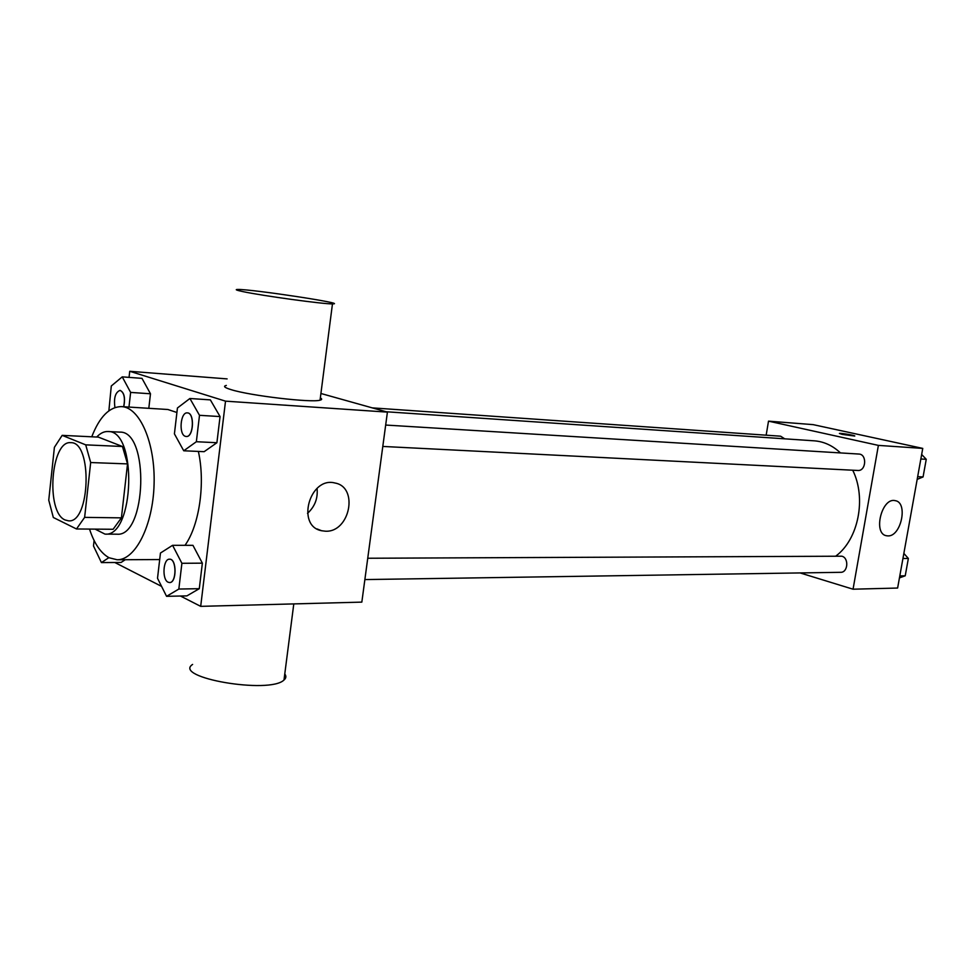 <?xml version="1.0" encoding="UTF-8"?>
<svg xmlns="http://www.w3.org/2000/svg" width="975" height="975" viewBox="0 0 975 975"><rect width="100%" height="100%" fill="white"/><g stroke="black" fill="none" stroke-linecap="round" stroke-linejoin="round"><path stroke-width="1.46" d="M65.106 519.98C45.557 512.241 50.785 440.066 70.809 442.687C92.662 441.456 90.322 523.331 68.579 520.845L65.106 519.98M84.63 517.372L90.675 462.54L85.715 444.856L62.168 435.362L54.405 447.318L48.75 500.163L53.32 517.481L76.489 528.974L84.63 517.372L121.412 517.859L127.53 463.905L90.675 462.54M121.412 517.859L113.112 529.279L76.489 528.974M127.53 463.905L122.448 446.501L98.365 437.117L62.168 435.362M95.136 529.133L104.995 534.117C134.538 537.347 137.621 429.975 107.933 431.523C104.008 431.377 100.267 433.217 96.708 437.044M107.933 431.523L119.815 432.12C149.699 430.609 146.64 537.408 116.89 534.19L104.995 534.117M122.448 446.501L85.715 444.856M91.76 436.8C99.535 416.776 109.468 406.721 121.546 406.612C139.778 407.258 155.378 442.942 154.087 484.185C153.026 525.428 135.403 560.162 117.158 559.76L109.139 557.773C100.864 553.264 94.319 543.709 89.517 529.084M121.546 406.612L167.883 409.5L176.914 412.498M198.364 451.425C205.506 483.125 199.387 525.269 184.994 545.33M128.968 407.075L130.626 392.413L150.479 393.778L148.809 408.318L150.479 393.778L141.997 378.361L122.241 376.862L111.296 385.978L108.871 410.816M183.739 450.779L204.153 451.681L216.901 442.723L220.058 416.569L210.356 399.884L189.906 398.495L177.438 407.989L174.415 433.863L183.739 450.779L196.353 441.724L199.497 415.313L189.906 398.495M180.46 596.03L200.692 606.352L225.517 401.152L129.736 371.292L129.053 377.386M114.831 562.502L161.57 586.377M121.046 562.465L125.263 559.723L121.046 562.465L101.424 562.587L108.871 557.639M166.567 596.322L186.895 595.883L199.29 588.681L202.361 563.16L192.952 545.342L172.575 545.317L160.461 553.032L157.511 578.285L166.567 596.322L178.839 589.046L181.898 563.294L172.575 545.317M227.114 378.897L129.736 371.292M200.692 606.352L361.835 602.123L387.416 412.12L320.909 393.486M387.416 412.12L225.517 401.152M325.455 531.204L321.628 530.741C295.791 526.049 309.745 476.129 334.986 483.015C358.971 487.098 349.891 532.594 325.455 531.204M320.348 397.91C322.201 398.909 322.116 399.665 320.056 400.164C311.805 402.955 249.966 395.704 230.941 389.598C224.482 387.611 222.946 386.222 226.322 385.43M192.599 664.426C172.222 677.686 269.636 694.407 283.993 680.014C286.175 678.173 286.431 676.162 284.773 673.957M242.824 291.586C236.243 290.184 234.609 289.478 237.924 289.453C252.415 289.197 349.684 304.017 332.463 303.871C324.456 304.285 262.251 295.791 242.824 291.586M317.046 488.378C318.057 498.262 314.876 506.586 307.515 513.362M386.1 411.755L814.32 440.834C823.924 441.553 832.638 445.575 840.474 452.924M852.723 470.218C866.629 498.188 858.402 539.382 835.928 556.006M364.869 579.577L840.645 572.313C848.018 572.642 849.115 557.871 841.839 556.201L367.746 558.248M372.279 407.879L780.609 436.191L784.704 438.823M385.673 425.051L858.817 454.045C867.25 454.155 866.19 471.315 857.805 470.474L382.797 446.44M800.109 572.934L853.052 589.205L878.39 445.392L768.507 421.151L766.167 435.191M853.052 589.205L897.622 588.035L922.752 448.403L813.162 424.637L768.507 421.151M922.752 448.403L878.39 445.392M887.823 535.897L886.555 535.763C872.686 533.922 881.717 497.104 895.196 500.65C908.408 502.344 901.144 536.884 887.823 535.897M842.168 434.387L839.414 433.436C840.499 432.912 856.464 435.642 854.685 436.044L842.168 434.387M899.438 577.895L905.227 575.798L908.359 558.456L903.849 553.41M905.227 575.798L899.803 575.896M908.359 558.456L902.935 558.492M917.17 479.371L923.069 476.946L926.25 459.31L921.655 454.472M923.069 476.946L917.658 476.678M926.25 459.31L920.839 458.981M169.516 559.199L169.613 559.199C176.853 558.565 176.853 583.038 169.601 582.55L168.139 582.221C161.813 579.65 163.081 558.651 169.516 559.199C176.767 558.565 176.755 583.038 169.516 582.55M186.895 595.883L199.29 588.681L178.839 589.046M199.29 588.681L202.361 563.16L181.898 563.294M202.361 563.16L192.952 545.342M187.383 412.888L187.432 412.9C194.878 412.754 193.672 437.482 186.286 436.495L186.237 436.495M204.153 451.681L216.901 442.723L196.353 441.724M216.901 442.723L220.058 416.569L199.497 415.313M220.058 416.569L210.356 399.884M185.348 436.325C178.51 434.497 180.424 411.889 187.346 412.888C194.793 412.742 193.574 437.47 186.188 436.495L185.348 436.325M94.1 540.491L93.49 545.963L101.424 562.587M130.626 392.413L122.241 376.862M114.94 407.55C113.636 398.032 115.33 392.303 120.023 390.378L120.12 390.39C124.227 392.401 125.446 397.861 123.764 406.758M150.479 393.778L141.997 378.361M120.12 390.39L120.023 390.378C124.142 392.401 125.348 397.861 123.679 406.746M159.705 559.553L117.158 559.76M293.792 603.903L283.993 680.014M320.056 400.164L332.463 303.871M317.058 528.938L321.628 530.741M885.739 535.543L886.555 535.763"/></g></svg>
